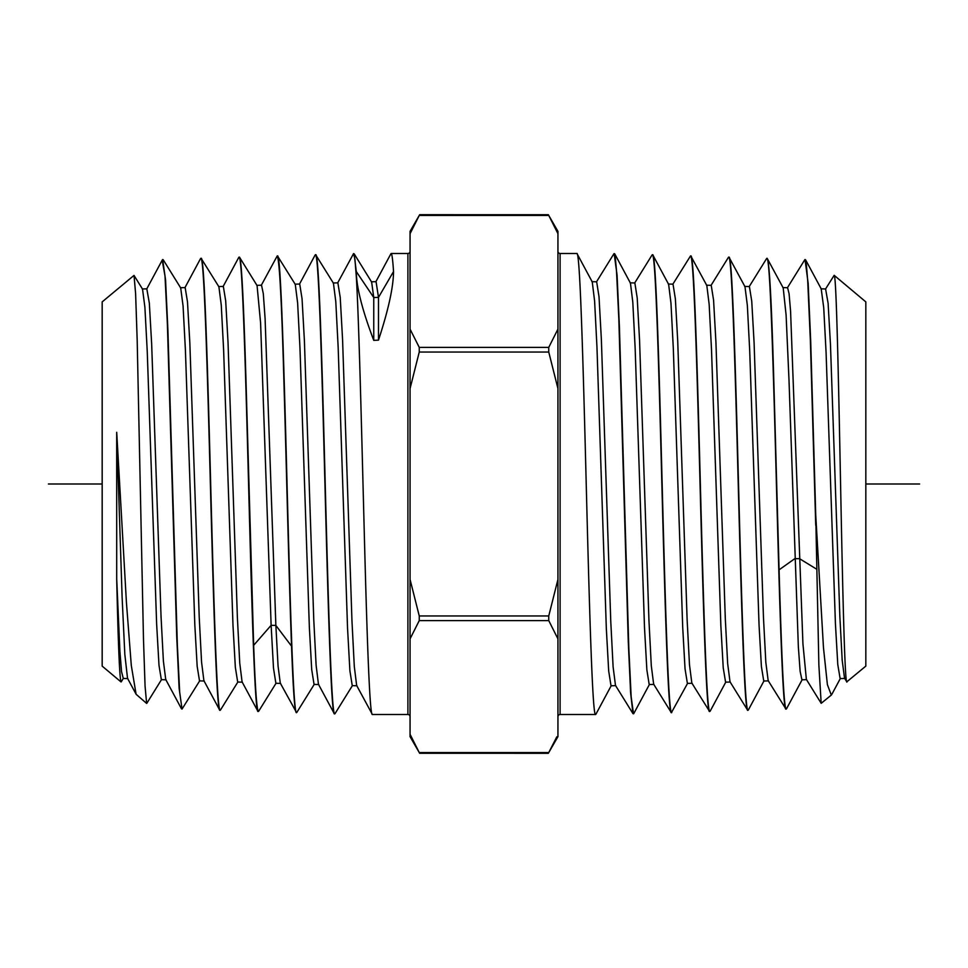 <?xml version="1.0" encoding="UTF-8"?>
<svg xmlns="http://www.w3.org/2000/svg" width="968" height="968" viewBox="0 0 968 968"><rect width="100%" height="100%" fill="white"/><g stroke="black" fill="none" stroke-linecap="round" stroke-linejoin="round"><path stroke-width="1.45" d="M410.057 233.675L410.057 231.352L419.664 214.702L548.336 214.714L557.943 231.352L557.943 736.648L548.336 753.298L419.664 753.285L410.057 736.648L410.057 734.301L411.17 736.793M556.83 736.793L548.747 752.572L419.253 752.572L410.057 734.301L410.057 638.88L419.253 620.609L419.253 615.963L410.057 579.421L410.057 388.579L419.253 352.037L419.253 347.391L410.057 329.12L410.057 233.699L419.253 215.428L548.747 215.428L557.943 233.675M419.253 347.391L548.747 347.391L548.747 352.037L557.943 388.579M548.747 347.391L557.943 329.12M419.253 615.963L548.747 615.963L548.747 620.609L557.943 638.88M548.747 615.963L557.943 579.421M410.057 388.579L410.057 329.12M410.057 638.88L410.057 579.421M410.057 251.341A2.154 2.154 0 0 1 407.903 253.495L391.157 253.495C391.955 253.555 392.742 259.569 393.54 271.536C393.395 287.157 388.374 310.026 378.488 340.131L373.757 340.361C362.298 310.268 356.478 287.327 356.272 271.536L356.272 275.989C358.959 319.343 361.657 433.301 364.331 534.76C367.005 637.271 369.703 716.296 372.39 714.505L407.903 714.505L407.903 253.495M410.057 716.659A2.154 2.154 0 0 0 407.903 714.505M356.672 685.501L372.39 714.505M393.54 271.536L378.488 297.394L378.488 340.131M256.774 285.342L261.517 285.197L263.308 293.679L265.099 318.629L275.856 625.413L278.07 666.141L280.272 683.093L296.583 712.642C293.413 715.425 290.243 607.117 287.072 485.125C283.914 364.065 280.696 252.551 277.489 255.951L295.264 284.386M299.717 283.999L302.052 298.713L304.4 340.651L313.765 619.689L316.113 665.27L318.448 684.267L334.202 713.525L335.025 713.622M333.137 282.983L337.88 282.837L340.228 297.454L342.575 339.586L351.953 620.645L354.3 666.492L356.647 685.477M376.068 281.627L378.488 297.394L373.757 297.527L373.757 340.361M261.203 285.475L277.211 255.951C279.45 259.521 281.676 301.205 283.902 381.017C286.455 466.455 288.984 578.465 291.549 646.164C293.123 689.385 294.708 711.54 296.293 712.642M314.975 255.31L315.386 254.766C318.569 251.474 321.739 360.749 324.945 484.254C328.14 607.686 331.31 716.852 334.48 713.827M356.272 275.989L354.929 259.243L353.574 253.58L337.566 283.116M371.639 282.015L373.757 297.527L356.272 271.536L354.131 253.797L371.615 282.015M334.771 713.84C331.601 716.683 328.442 608.424 325.248 485.222C322.066 362.359 318.859 251.196 315.677 254.753L333.428 283.188L335.787 301.617L338.147 347.016L347.548 628.268L349.896 670.727L352.243 685.634L356.986 685.78M258.722 711.141L258.408 711.456C256.81 710.318 255.225 688.272 253.652 645.329L246.961 414.498C244.42 322.743 241.867 255.77 239.314 257.137L239.023 257.149C242.194 254.173 245.352 361.161 248.534 482.657C251.692 603.173 254.923 714.808 258.117 711.444L258.408 711.456M239.568 257.343L257.064 285.548L260.598 322.985L271.125 625.316L273.496 668.15L275.868 683.263L280.611 683.408M295.276 284.398L297.624 302.899L299.971 348.105L309.361 627.433L311.708 669.602L314.055 684.449M200.485 258.722L201.126 258.323C204.296 255.37 207.454 361.802 210.637 482.657C213.795 602.556 217.026 713.61 220.22 710.27L219.93 710.258C216.759 713.513 213.565 604.734 210.358 483.117C207.164 361.621 204.006 255.298 200.836 258.335M199.795 680.673L182.032 709.084L179.104 688.079L176.757 637.259L167.355 323.3L165.008 276.037L162.188 260.198M116.704 432.309L116.704 578.888C118.157 643.793 119.596 678.132 121.024 681.932L102.172 666.117L102.172 301.883L134.02 275.408L135.605 293.582L137.19 340.506L143.494 639.666L145.067 686.167L146.628 703.409L136.101 694.274L131.297 665.488L126.457 602.943L116.704 432.309L122.113 597.196L124.824 654.344L127.522 678.302L136.125 694.262M146.809 288.839L149.326 303.069L151.661 343.979L161.039 616.507L163.386 661.011L165.734 679.524M116.704 578.888L119.923 651.633L121.532 671.61L123.299 678.447M134.02 275.408L142.538 289.129L144.898 307.243L147.245 351.42L156.647 624.227L158.994 665.318L161.341 679.693M846.77 681.859L865.828 666.117L865.828 301.883L834.174 275.323L825.462 289.129M831.294 695.085L821.179 703.337L818.867 665.076L815.721 514.782L823.478 647.737L827.386 684.606L831.294 695.085L832.105 693.826M844.544 678.265L842.196 660.333L839.849 616.35L830.459 344.39L828.112 303.323L825.595 288.972M821.203 703.325L806.368 679.415L802.932 643.817L790.566 311.018L789.077 293.691L787.589 287.714L782.846 287.581M846.976 681.932C844.834 686.494 842.692 592.198 840.563 483.455C838.445 375.511 836.304 274.416 834.174 275.323M840.127 678.653L837.78 664.52L835.432 623.84L826.067 352.171L823.72 307.691L821.203 288.851M801.928 679.838L800.137 671.356L798.346 646.733L788.98 379.553L786.089 314.951L783.197 287.907M816.556 569.136L799.495 558.645L794.764 558.693L779.083 569.837C781.491 653.255 783.862 710.173 786.246 709.072L786.694 708.443M815.721 525.237L810.385 340.7L807.723 280.865L806.392 264.942L805.049 259.509L808.159 283.382L810.688 340.93L815.721 514.782M786.246 709.072L785.968 709.084C782.761 712.254 779.567 603.112 776.396 483.371C773.226 363.012 770.044 255.467 766.874 258.323L767.164 258.335C769.282 261.045 771.423 299.221 773.577 372.874L779.083 569.837M728.977 257.149L728.686 257.137C731.869 253.894 735.075 363.799 738.257 485.065C741.464 606.634 744.61 713.319 747.78 710.27L748.07 710.258C744.864 713.452 741.67 603.729 738.499 483.371C735.329 362.383 732.159 254.269 728.977 257.149L744.985 286.709L747.344 305.404L749.692 350.319L759.057 625.267L761.405 666.565L763.752 681.024L768.483 680.879M710.294 710.923L709.592 711.456C706.386 714.795 703.179 603.681 700.021 482.717C696.839 360.87 693.669 253.108 690.511 255.951L672.736 284.386M687.703 683.13L671.417 712.642C668.247 715.703 665.089 607.844 661.906 485.295C658.736 363.641 655.53 251.535 652.323 254.753L652.614 254.766C655.784 251.91 658.942 360.229 662.124 482.705C665.282 604.298 668.501 715.981 671.707 712.642M709.883 711.444C706.713 714.505 703.567 607.275 700.372 485.065C697.178 363.169 693.983 252.696 690.789 255.951L690.511 255.951M633.943 713.247L632.975 713.622L630.616 692.919L628.256 641.215L618.842 319.355L616.495 270.677L615.321 257.899L613.773 253.991M768.181 680.637L765.833 662.439L763.486 617.899L754.084 342.611L751.737 301.084L749.389 286.528M747.538 710.04L730.017 681.811L727.658 663.588L725.31 618.842L715.921 341.982L713.573 300.116L711.226 285.342L706.483 285.197M768.205 680.673L785.968 709.084M730.308 682.029L725.576 682.174L723.229 667.787L720.882 626.308L711.504 349.569L709.157 304.339L706.821 285.512L690.789 255.951M783.173 287.871L767.164 258.335M668.283 284.023L673.026 284.168L675.374 298.87L677.721 340.918L687.123 619.677L689.482 664.713L691.83 683.033L709.592 711.456M614.148 253.568L617.076 275.178L619.423 327.269L628.825 648.572L631.172 696.924L633.52 713.827M671.175 712.412L653.654 684.182L651.295 665.718L648.947 620.44L639.558 340.312L637.21 297.938L634.863 282.958L630.12 282.837M632.975 713.634L615.479 685.429L613.107 666.855L610.76 621.287L601.358 339.26L599.01 296.692L596.663 281.773M576.843 253.495L560.097 253.495L560.097 714.505L595.61 714.505C592.476 717.966 589.306 605.327 586.184 482.56C583.051 359.08 579.953 250.531 576.843 253.495L577.122 253.761M557.943 716.659A2.154 2.154 0 0 1 560.097 714.505M557.943 251.341A2.154 2.154 0 0 0 560.097 253.495M692.12 683.263L687.389 683.408L685.041 668.84L682.694 627.058L673.317 348.601L670.969 303.166L668.634 284.302M649.201 684.594L646.866 669.929L644.519 627.942L635.141 347.996L632.806 302.222L630.458 283.14M615.757 685.634L611.014 685.78L608.678 670.969L606.331 628.643L596.953 346.955L594.606 301.012L592.259 281.93L577.097 253.773M180.411 287.738L185.154 287.581L187.489 301.859L189.837 342.962L199.226 617.294L201.562 662.1L203.909 680.722M218.611 286.564L223.342 286.419L225.689 300.879L228.024 342.261L237.402 617.923L239.737 663.019L242.085 681.883M163.193 259.726L180.701 287.944L183.073 306.021L185.42 350.392L194.822 624.929L197.169 666.347L199.517 680.879L204.26 681.024M201.126 258.323L218.901 286.782L221.261 305.089L223.608 349.763L232.998 625.655L235.345 667.351L237.692 682.065M162.66 259.521L165.564 279.933L167.912 330.403L177.338 644.785L179.685 692.35L182.032 709.084M919.6 484L865.828 484M102.172 484L48.4 484M419.253 352.037L548.747 352.037M419.253 620.609L548.747 620.609M253.652 645.329L271.125 625.316L275.856 625.413L291.549 646.164M299.39 284.314L315.12 255.044M375.753 281.954L390.903 253.773M335.025 713.634L352.521 685.429M296.825 712.412L314.346 684.182M258.662 711.25L276.158 683.045M181.488 708.794L165.746 679.512M162.394 259.835L146.652 289.117M121.206 681.847L123.432 678.253M161.632 679.415L146.797 703.325M844.568 678.253L846.794 681.847M844.858 678.447L840.127 678.592M825.752 288.972L821.021 288.827M806.659 679.645L801.928 679.802M831.875 694.262L840.454 678.302M786.512 708.794L802.254 679.512M805.606 259.835L821.348 289.117M787.299 287.944L804.807 259.726M749.099 286.782L766.608 258.565M710.935 285.548L728.432 257.343M744.658 286.419L749.389 286.564M748.349 709.992L764.067 680.734M710.173 711.141L725.903 681.883M613.894 253.797L596.385 282.015M652.081 254.971L634.572 283.188M668.61 284.314L652.88 255.044M649.528 684.255L633.798 713.525M630.434 283.116L614.728 253.87M611.328 685.501L595.889 714.251M653.945 684.4L649.201 684.545M596.663 281.809L591.92 281.664M127.873 678.592L123.142 678.447M146.979 288.827L142.248 288.972M166.072 679.802L161.341 679.645M242.423 682.174L237.692 682.029M238.757 257.44L223.015 286.709M257.827 711.141L242.097 681.883M184.827 287.871L200.533 258.625M203.933 680.734L219.651 709.992M237.983 681.811L220.462 710.04M294.974 284.168L299.717 284.023M314.055 684.4L318.799 684.545M371.337 281.809L376.08 281.664"/></g></svg>

